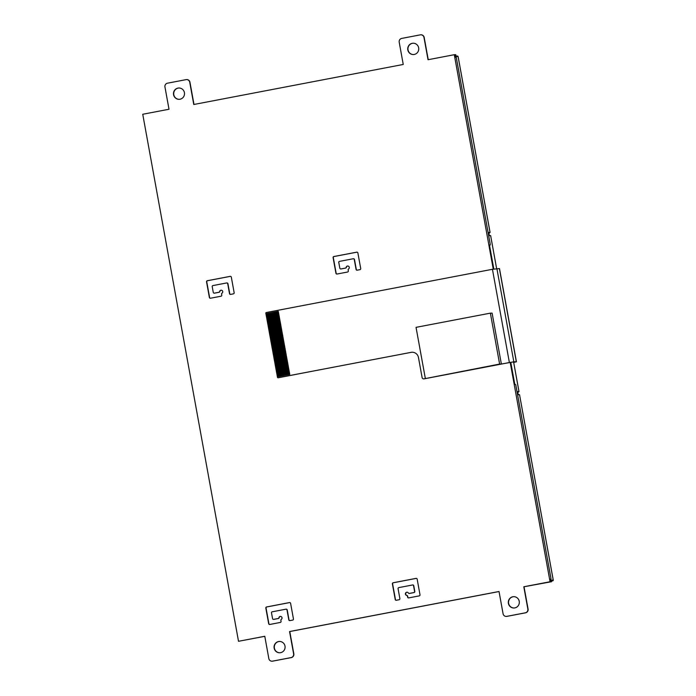 <?xml version="1.0" encoding="UTF-8"?>
<svg xmlns="http://www.w3.org/2000/svg" width="696" height="696" viewBox="0 0 696 696"><rect width="100%" height="100%" fill="white"/><g stroke="black" fill="none" stroke-linecap="round" stroke-linejoin="round"><path stroke-width="1.04" d="M516.997 391.596L518.972 391.57L518.32 392.065A1.618 1.575 -90.8 0 0 518.781 394.615L519.547 394.754L553.233 580.107A0.644 0.626 89.2 0 1 552.728 580.864L551.397 580.882M518.998 391.578L513.7 362.442L518.972 391.57L518.32 392.065M488.079 232.473L490.054 232.447L489.401 232.934A1.618 1.575 -90.8 0 0 489.862 235.483L490.628 235.631L496.622 268.613L490.654 235.631L488.662 235.657M517.58 394.78L519.547 394.754L518.781 394.615L519.547 394.754L553.259 580.107L549.997 580.151M457.35 56.054A0.644 0.626 89.2 0 1 458.09 56.576L458.098 56.628M553.224 580.09L552.737 580.864M454.853 56.62L458.09 56.576L490.054 232.447L489.401 232.934M507.749 362.834L513.648 361.85L516.241 361.833L513.552 362.459L513.448 361.868M294.834 374.587L411.162 352.35A6.473 6.299 89.2 0 1 418.47 357.526L422.107 377.554A1.618 1.575 -90.8 0 0 423.942 378.85L499.624 364.069L490.367 313.148L416.043 327.355L425.3 378.276M490.367 313.148L492.107 313.122L501.364 364.043L513.831 361.816L516.432 361.798L513.596 362.459M516.432 361.798L499.484 268.578L492.437 269.291L266.342 312.513A0.644 0.626 -90.8 0 0 265.837 313.27L265.924 313.748L278.313 311.382L278.487 312.33L266.098 314.705L266.211 315.34L278.6 312.974L278.774 313.922L266.385 316.297L266.507 316.932L278.896 314.566L279.061 315.514L266.681 317.881L266.794 318.524L279.183 316.149L279.357 317.106L266.968 319.473L267.081 320.116L279.47 317.741L279.644 318.698L267.255 321.065L267.368 321.7L279.757 319.334L279.931 320.29L267.542 322.657L267.664 323.292L280.044 320.926L280.218 321.883L267.838 324.249L267.951 324.884L280.34 322.518L280.514 323.475L268.125 325.841L268.238 326.476L280.627 324.11L280.801 325.067L268.412 327.433L268.525 328.068L280.914 325.702L281.088 326.659L268.7 329.025L268.821 329.66L281.201 327.294L281.375 328.251L268.995 330.617L269.108 331.252L281.497 328.886L281.671 329.834L269.282 332.209L269.395 332.845L281.784 330.478L281.958 331.426L269.57 333.802L269.683 334.437L282.071 332.07L282.245 333.019L269.857 335.385L269.978 336.029L282.358 333.654L282.532 334.611L270.152 336.977L270.265 337.621L282.654 335.246L282.828 336.203L270.44 338.569L270.553 339.204L282.941 336.838L283.115 337.795L270.727 340.161L270.84 340.796L283.228 338.43L283.402 339.387L271.014 341.753L271.135 342.389L283.516 340.022L283.69 340.979L271.301 343.345L271.423 343.981L283.811 341.614L283.985 342.571L271.597 344.938L271.71 345.573L284.099 343.206L284.272 344.163L271.884 346.53L271.997 347.165L284.386 344.798L284.56 345.755L272.171 348.122L272.284 348.757L284.673 346.39L284.847 347.339L272.458 349.714L272.58 350.349L284.969 347.983L285.142 348.931L272.754 351.306L272.867 351.941L285.256 349.566L285.43 350.523L273.041 352.889L273.154 353.533L285.543 351.158L285.717 352.115L273.328 354.481L273.441 355.117L285.83 352.75L286.004 353.707L273.615 356.074L273.737 356.709L286.126 354.342L286.291 355.299L273.911 357.666L274.024 358.301L286.413 355.934L286.587 356.891L274.198 359.258L274.311 359.893L286.7 357.526L286.874 358.483L274.485 360.85L274.598 361.485L286.987 359.119L287.161 360.076L274.772 362.442L274.894 363.077L287.274 360.711L287.448 361.668L275.068 364.034L275.181 364.669L287.57 362.303L287.744 363.251L275.355 365.626L275.468 366.261L287.857 363.895L288.031 364.843L275.642 367.218L275.755 367.853L288.144 365.487L288.318 366.435L275.929 368.802L276.051 369.445L288.431 367.07L288.605 368.027L276.225 370.394L276.338 371.038L288.727 368.663L288.901 369.62L276.512 371.986L276.625 372.621L289.014 370.255L289.188 371.212L276.799 373.578L276.912 374.213L289.301 371.847L289.475 372.804L277.086 375.17L277.208 375.805L289.588 373.439L289.762 374.396L277.382 376.762L277.46 377.241A0.644 0.626 -90.8 0 0 278.2 377.754L411.118 352.35A6.473 6.299 89.2 0 1 412.189 352.237M501.364 364.043L499.624 364.069M507.749 362.86L424.134 378.841A1.618 1.575 89.2 0 1 423.768 378.868M266.385 316.297L266.211 315.34L278.6 312.974M266.968 319.473L266.794 318.524L279.183 316.149M267.542 322.657L267.377 321.7L279.757 319.334M268.125 325.841L267.951 324.884L280.34 322.518M268.7 329.025L268.525 328.068L280.914 325.702M269.282 332.209L269.108 331.252L281.497 328.886M269.857 335.385L269.683 334.437L282.071 332.07M270.44 338.569L270.265 337.621L282.654 335.246M271.014 341.753L270.84 340.796L283.228 338.43M271.597 344.938L271.423 343.981L283.811 341.614M272.171 348.122L271.997 347.165L284.386 344.798M272.754 351.306L272.58 350.349L284.969 347.983M273.328 354.481L273.154 353.533L285.543 351.158M273.911 357.666L273.737 356.709L286.126 354.342M274.485 360.85L274.311 359.893L286.7 357.526M275.068 364.034L274.894 363.077L287.283 360.711M275.642 367.218L275.468 366.261L287.857 363.895M276.225 370.394L276.051 369.445L288.44 367.07M276.799 373.578L276.625 372.621L289.014 370.255M277.382 376.762L277.208 375.805L289.588 373.439M277.086 375.17L276.912 374.213L289.301 371.847M276.512 371.986L276.338 371.038L288.727 368.663M275.929 368.802L275.755 367.853L288.144 365.487M275.355 365.626L275.181 364.669L287.57 362.303M274.772 362.442L274.598 361.485L286.987 359.119M274.198 359.258L274.024 358.301L286.413 355.934M273.615 356.074L273.441 355.117L285.83 352.75M273.041 352.889L272.867 351.941L285.256 349.566M272.467 349.714L272.293 348.757L284.673 346.39M271.884 346.53L271.71 345.573L284.099 343.206M271.31 343.345L271.135 342.389L283.516 340.022M270.727 340.161L270.553 339.204L282.941 336.838M270.152 336.977L269.978 336.029L282.358 333.654M269.57 333.802L269.395 332.845L281.784 330.478M268.995 330.617L268.821 329.66L281.21 327.294M268.412 327.433L268.238 326.476L280.627 324.11M267.838 324.249L267.664 323.292L280.053 320.926M267.255 321.065L267.081 320.116L279.47 317.741M266.681 317.881L266.507 316.932L278.896 314.566M266.098 314.705L265.924 313.748L278.313 311.382M294.834 374.613L278.426 377.754A0.644 0.626 89.2 0 1 278.209 377.754M499.032 591.539L289.78 631.542L293.825 653.814A3.236 3.149 89.2 0 1 291.311 657.59L272.728 661.139A3.236 3.149 89.2 0 1 272.084 661.2M264.793 636.318L238.519 641.294L142.741 114.266L169.006 109.246L164.952 86.965A3.236 3.149 89.2 0 1 167.475 83.189L186.058 79.64A3.236 3.149 89.2 0 1 189.73 82.232L193.775 104.504L403.245 64.458L399.2 42.186A3.236 3.149 89.2 0 1 401.714 38.41L420.297 34.861A3.236 3.149 89.2 0 1 423.977 37.445L428.023 59.726L454.288 54.706L455.776 54.688L455.95 55.637L454.723 55.871M510.194 362.372L550.066 581.743L523.801 586.763L527.846 609.035A3.236 3.149 89.2 0 1 525.332 612.811L506.749 616.369A3.236 3.149 89.2 0 1 503.077 613.776L499.023 591.496L289.553 631.542L293.608 653.822A3.236 3.149 89.2 0 1 291.085 657.59L272.51 661.148A3.236 3.149 89.2 0 1 268.83 658.555L264.785 636.274L238.519 641.294M510.777 362.268L514.744 384.096L515.753 384.723L550.971 578.541L550.945 579.176L549.823 579.194L550.11 580.786L551.38 580.768L551.554 581.717L524.027 586.754L528.073 609.035A3.236 3.149 89.2 0 1 525.558 612.811L506.975 616.36A3.236 3.149 89.2 0 1 506.323 616.412M493.829 269.039L489.471 245.018L490.21 245.009L490.245 244.366L456.35 57.872L456.089 57.237L454.967 57.246L454.679 55.654L455.95 55.637M186.702 79.588A3.236 3.149 89.2 0 1 189.956 82.224L193.993 104.461M420.95 34.8A3.236 3.149 89.2 0 1 424.195 37.445L428.24 59.682M226.887 282.95A0.974 0.948 89.2 0 1 227.94 283.733L229.732 293.599A0.974 0.948 -90.8 0 0 230.559 294.391M230.489 276.338A0.974 0.948 -90.8 0 0 230.437 276.338L207.521 280.723A0.974 0.948 -90.8 0 0 206.764 281.854L209.6 297.453A0.974 0.948 -90.8 0 0 210.436 298.236M221.258 290.189A1.618 1.575 -90.8 0 0 219.849 291.502A0.974 0.948 89.2 0 1 219.092 292.276L214.585 293.138A0.974 0.948 89.2 0 1 214.316 293.147M353.446 258.755A0.974 0.948 89.2 0 1 354.499 259.538L356.291 269.404A0.974 0.948 -90.8 0 0 357.118 270.196M357.048 252.143A0.974 0.948 -90.8 0 0 356.996 252.152L334.08 256.528A0.974 0.948 -90.8 0 0 333.323 257.659L336.159 273.258A0.974 0.948 -90.8 0 0 336.995 274.041M347.817 265.994A1.618 1.575 -90.8 0 0 346.399 267.308A0.974 0.948 89.2 0 1 345.651 268.082L341.144 268.943A0.974 0.948 89.2 0 1 340.875 268.952M286.169 609.174A0.974 0.948 89.2 0 1 287.222 609.966L289.014 619.832A0.974 0.948 -90.8 0 0 289.849 620.615M289.771 602.562A0.974 0.948 -90.8 0 0 289.727 602.571L266.812 606.947A0.974 0.948 -90.8 0 0 266.055 608.078L268.891 623.677A0.974 0.948 -90.8 0 0 269.717 624.469M280.549 616.421A1.618 1.575 -90.8 0 0 279.131 617.726A0.974 0.948 89.2 0 1 278.374 618.5L273.867 619.362A0.974 0.948 89.2 0 1 273.598 619.379M412.798 584.971A0.887 0.861 89.2 0 1 413.781 585.771L414.807 591.435A0.974 0.948 89.2 0 1 414.059 592.566L409.553 593.427A0.974 0.948 89.2 0 1 409.283 593.436M407.108 592.226A1.618 1.575 -90.8 0 0 406.925 595.419A0.974 0.948 89.2 0 1 407.665 596.194L407.83 597.116A0.974 0.948 -90.8 0 0 408.665 597.899M416.33 578.367A0.974 0.948 -90.8 0 0 416.286 578.376L393.37 582.752A0.974 0.948 -90.8 0 0 392.614 583.892L395.45 599.482A0.974 0.948 -90.8 0 0 396.276 600.274M413.276 43.222A5.664 5.516 -90.8 0 0 407.943 48.955A5.664 5.516 -90.8 0 0 413.424 54.549M513.848 596.672A5.664 5.516 -90.8 0 0 508.524 602.405A5.664 5.516 -90.8 0 0 514.005 608M179.029 88.001A5.664 5.516 -90.8 0 0 173.704 93.734A5.664 5.516 -90.8 0 0 179.176 99.328M279.609 641.451A5.664 5.516 -90.8 0 0 274.285 647.184A5.664 5.516 -90.8 0 0 279.757 652.778M229.506 293.608L227.714 283.742A0.974 0.948 -90.8 0 0 226.609 282.959L212.933 285.577A0.887 0.861 -90.8 0 0 212.228 286.7L213.263 292.363A0.974 0.948 -90.8 0 0 214.359 293.138L218.866 292.276A0.974 0.948 -90.8 0 0 219.623 291.502A1.618 1.575 89.2 0 1 222.676 291.346A1.618 1.575 89.2 0 1 222.015 293.173A0.974 0.948 -90.8 0 0 221.598 294.164L221.763 295.087A0.974 0.948 89.2 0 1 221.006 296.218L210.479 298.227A0.974 0.948 89.2 0 1 209.374 297.453L206.547 281.863A0.974 0.948 89.2 0 1 207.304 280.723L230.219 276.347A0.974 0.948 89.2 0 1 231.316 277.121L234.152 292.72A0.974 0.948 89.2 0 1 233.395 293.851L230.611 294.382A0.974 0.948 89.2 0 1 229.506 293.608L229.732 293.599M356.065 269.413L354.273 259.547A0.974 0.948 -90.8 0 0 353.168 258.764L339.491 261.383A0.887 0.861 -90.8 0 0 338.787 262.505L339.822 268.169A0.974 0.948 -90.8 0 0 340.918 268.943L345.425 268.09A0.974 0.948 -90.8 0 0 346.182 267.316A1.618 1.575 89.2 0 1 349.235 267.151A1.618 1.575 89.2 0 1 348.574 268.978A0.974 0.948 -90.8 0 0 348.157 269.97L348.322 270.892A0.974 0.948 89.2 0 1 347.565 272.023L337.038 274.033A0.974 0.948 89.2 0 1 335.933 273.258L333.106 257.668A0.974 0.948 89.2 0 1 333.863 256.528L356.778 252.152A0.974 0.948 89.2 0 1 357.875 252.926L360.711 268.525A0.974 0.948 89.2 0 1 359.954 269.656L357.17 270.187A0.974 0.948 89.2 0 1 356.065 269.413L356.291 269.404M288.796 619.832L287.004 609.966A0.974 0.948 -90.8 0 0 285.899 609.191L272.223 611.801A0.887 0.861 -90.8 0 0 271.518 612.924L272.545 618.587A0.974 0.948 -90.8 0 0 273.65 619.37L278.148 618.509A0.974 0.948 -90.8 0 0 278.905 617.735A1.618 1.575 89.2 0 1 281.967 617.57A1.618 1.575 89.2 0 1 281.306 619.397A0.974 0.948 -90.8 0 0 280.888 620.397L281.053 621.31A0.974 0.948 89.2 0 1 280.297 622.442L269.77 624.46A0.974 0.948 89.2 0 1 268.665 623.677L265.829 608.087A0.974 0.948 89.2 0 1 266.585 606.956L289.501 602.571A0.974 0.948 89.2 0 1 290.606 603.345L293.442 618.944A0.974 0.948 89.2 0 1 292.685 620.075L289.893 620.606A0.974 0.948 89.2 0 1 288.796 619.832L289.014 619.832M398.834 587.598A0.974 0.948 -90.8 0 0 398.077 588.729L399.869 598.595A0.974 0.948 89.2 0 1 399.113 599.726L396.329 600.265A0.974 0.948 89.2 0 1 395.224 599.482L392.387 583.892A0.974 0.948 89.2 0 1 393.144 582.761L416.06 578.376A0.974 0.948 89.2 0 1 417.165 579.159L419.993 594.749A0.974 0.948 89.2 0 1 419.244 595.88L408.709 597.899A0.974 0.948 89.2 0 1 407.612 597.116L407.438 596.202A0.974 0.948 -90.8 0 0 406.699 595.428A1.618 1.575 89.2 0 1 406.995 592.218A1.618 1.575 89.2 0 1 408.352 592.983A0.974 0.948 -90.8 0 0 409.326 593.427L413.833 592.566A0.974 0.948 -90.8 0 0 414.59 591.435L413.555 585.771A0.887 0.861 -90.8 0 0 412.51 584.988L398.834 587.598M414.25 54.453A5.664 5.516 89.2 0 1 407.725 48.955A5.664 5.516 89.2 0 1 413.163 43.222A5.664 5.516 89.2 0 1 414.25 54.453M514.822 607.904A5.664 5.516 89.2 0 1 508.298 602.405A5.664 5.516 89.2 0 1 513.735 596.672A5.664 5.516 89.2 0 1 514.822 607.904M180.003 99.232A5.664 5.516 89.2 0 1 173.478 93.742A5.664 5.516 89.2 0 1 178.916 88.001A5.664 5.516 89.2 0 1 180.003 99.232M280.584 652.683A5.664 5.516 89.2 0 1 274.059 647.193A5.664 5.516 89.2 0 1 279.496 641.451A5.664 5.516 89.2 0 1 280.584 652.683M550.066 581.743L551.554 581.717M454.288 54.706L493.255 269.143M454.758 56.08L457.463 56.045A0.644 0.626 89.2 0 1 457.463 56.045L458.116 56.585L490.08 232.447M509.376 362.512L492.437 269.291M513.831 361.816L496.892 268.595M516.328 361.781L499.389 268.56M489.488 245.149L490.219 245.009L489.488 245.14"/></g></svg>
